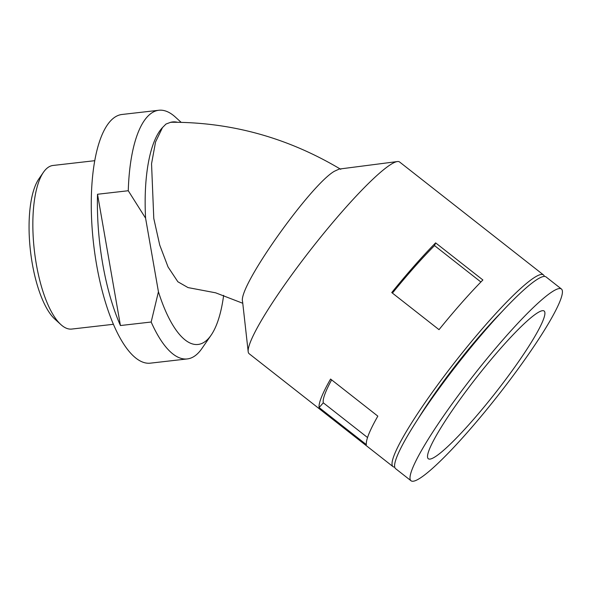 <?xml version="1.0" encoding="UTF-8"?>
<svg xmlns="http://www.w3.org/2000/svg" width="591" height="591" viewBox="0 0 591 591"><rect width="100%" height="100%" fill="white"/><g stroke="black" fill="none" stroke-linecap="round" stroke-linejoin="round"><path stroke-width="0.89" d="M97.522 194.254A125.144 42.892 83.5 0 0 102.723 263.978A125.144 42.892 83.5 0 0 120.431 325.538L97.522 194.254L128.262 190.738L145.585 218.168L158.432 291.769L151.17 322.021A125.144 42.892 83.5 0 0 187.281 358.929A125.144 42.892 83.5 0 0 201.849 348.587L211.113 335.178A111.972 38.378 83.5 0 0 223.642 295.33M120.431 325.538L151.17 322.021M544.348 276.433A121.849 15.824 128.1 0 0 543.469 274.911L399.619 162.015A121.849 15.824 128.1 0 0 397.337 161.557A121.849 15.824 128.1 0 0 390.178 164.867A121.849 15.824 128.1 0 0 303.22 259.39A121.849 15.824 128.1 0 0 248.176 351.623A121.849 15.824 128.1 0 0 249.158 353.728L393.008 466.624A121.849 15.824 128.1 0 0 394.692 467.119M248.176 351.623L242.576 301.565C237.545 287.27 310.77 184.547 334.432 171.242L339.197 169.07L397.337 161.557M543.469 274.911A121.849 15.824 128.1 0 0 534.035 277.763A121.849 15.824 128.1 0 0 442.312 378.602A121.849 15.824 128.1 0 0 393.008 466.624M435.619 242.879L482.884 279.971A121.849 15.824 128.1 0 0 439.017 329.66L391.744 292.567A121.849 15.824 128.1 0 1 435.619 242.879L434.525 245.597A115.267 14.967 128.1 0 0 392.424 293.099M319.11 407.561A121.849 15.824 128.1 0 1 330.568 379.045L377.834 416.138A121.849 15.824 128.1 0 0 366.376 444.654L319.11 407.561L323.299 402.818L367.536 437.532M418.583 418.036A101.925 13.238 -51.9 0 1 502.35 311.302M181.142 122.33L175.342 117.055A125.144 42.892 83.5 0 0 158.816 110.266L121.931 114.484A125.144 42.892 83.5 0 0 96.577 264.679A125.144 42.892 83.5 0 0 150.395 363.155L187.281 358.929M158.816 110.266A125.144 42.892 83.5 0 0 128.262 190.738M177.463 122.271A111.972 38.378 83.5 0 0 170.43 122.381L166.012 124.029L162.488 127.567A111.972 38.378 83.5 0 0 145.585 218.168M536.901 313.245A93.858 12.189 128.1 0 0 466.247 390.917A93.858 12.189 128.1 0 0 428.268 458.712A93.858 12.189 128.1 0 0 495.805 392.402A93.858 12.189 128.1 0 0 544.171 311.043A93.858 12.189 128.1 0 0 536.901 313.245M434.525 245.597L480.897 281.996M561.45 289.021L546.04 276.928A121.849 15.824 128.1 0 0 536.598 279.779A121.849 15.824 128.1 0 0 444.875 380.619A121.849 15.824 128.1 0 0 395.578 468.641L410.989 480.734A121.849 15.824 128.1 0 0 498.664 394.648A121.849 15.824 128.1 0 0 561.45 289.021A121.849 15.824 128.1 0 0 552.016 291.873A121.849 15.824 128.1 0 0 460.293 392.72A121.849 15.824 128.1 0 0 410.989 480.734M331.632 379.88A115.267 14.967 128.1 0 0 323.299 402.818M94.708 160.693L53.027 165.465A82.334 28.22 83.5 0 0 43.446 172.276L38.814 178.977A75.744 25.96 83.5 0 0 32.283 263.623A75.744 25.96 83.5 0 0 54.86 319.11L60.888 324.599A82.334 28.22 83.5 0 0 71.755 329.061L113.435 324.289M43.446 172.276A82.334 28.22 83.5 0 0 36.347 264.28A82.334 28.22 83.5 0 0 60.888 324.599M158.432 291.769A111.972 38.378 83.5 0 0 211.113 335.178M162.488 127.567L155.551 141.98L151.547 163.759L153.786 218.478L159.718 245.036L168.058 266.977L177.861 281.767L187.997 287.573M340.748 169.314C288.142 137.902 231.864 122.219 171.915 122.256L170.43 122.381M242.761 303.264L215.649 292.818L187.997 287.581"/></g></svg>
